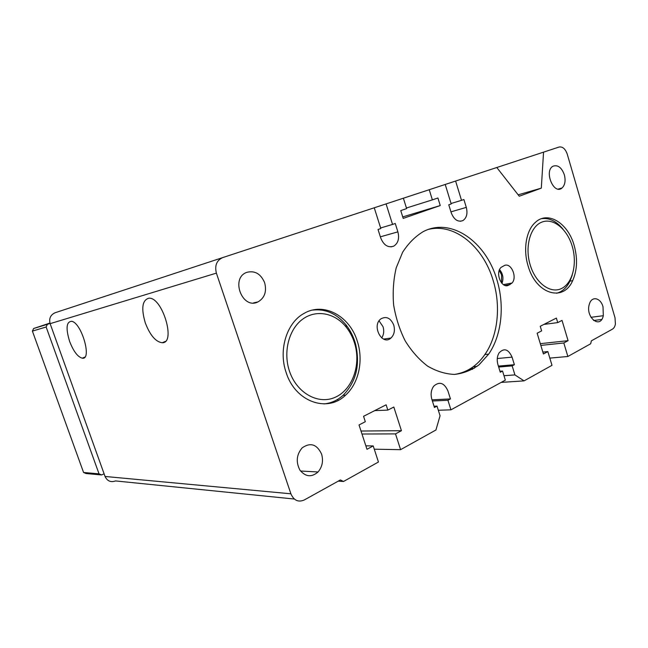 <?xml version="1.0" encoding="UTF-8"?>
<svg xmlns="http://www.w3.org/2000/svg" width="648" height="648" viewBox="0 0 648 648"><rect width="100%" height="100%" fill="white"/><g stroke="black" fill="none" stroke-linecap="round" stroke-linejoin="round"><path stroke-width="0.97" d="M543.55 152.142L496.805 167.516L519.25 196.223L541.307 188.155L543.55 152.142L559.111 147.031C562.634 146.472 565.348 148.838 567.243 154.119L615.017 317.787L615.414 324.057C614.944 326.551 613.948 328.252 612.409 329.168L591.373 340.832L590.676 343.772L567.859 356.489L563.817 342.97L568.077 340.67L562.027 320.396L557.734 322.607L556.373 318.071L540.246 326.284L541.631 330.901L537.143 333.21L543.421 353.986L547.86 351.589L551.999 365.326L524.07 380.878L514.917 374.909L512.163 365.893L514.382 364.711L512.066 357.129C508.421 349.118 504.087 347.709 499.073 352.893C497.089 356.262 496.708 360.15 497.915 364.573L500.28 372.26L502.548 371.045L505.343 380.133L450.943 409.828L447.93 400.27L450.449 398.925L447.914 390.882C444.204 382.79 439.498 381.194 433.796 386.087C431.098 389.804 430.45 394.219 431.851 399.338L434.435 407.495L437.011 406.118L440.065 415.765L435.934 429.989L400.594 449.672L374.277 449.202M524.07 380.878L501.212 382.393M496.797 167.508L222.653 257.612C216.643 260.399 214.553 265.567 216.383 273.124L290.895 493.8C293.828 500.426 298.258 502.5 304.171 500.029L340.394 479.949L343.497 481.488L338.256 481.132M357.283 341.148C363.666 360.288 358.862 383.3 345.562 395.159C327.483 413.076 295.245 401.971 286.132 372.511C278.203 349.888 286.805 322.566 304.034 313.413C323.781 301.676 349.758 316.086 357.283 341.148M574.185 245.543C577.749 258.584 577.238 270.289 572.646 280.665C563.468 302.365 535.961 294.378 528.08 265.866C522.944 249.35 526.216 230.364 535.297 222.45C547.803 210.373 568.094 223.131 574.185 245.543M374.252 207.789L380.813 228.525L378.035 229.489L380.732 237.994C383.77 245.284 388.112 248.014 393.733 246.159L391.036 246.88M386.087 203.901L392.55 224.427L395.256 223.479L397.888 231.854C399.533 238.513 398.147 243.284 393.733 246.159M392.55 224.427L380.635 227.966M403.38 198.215L406.628 208.599L400.756 210.592L403.202 218.4L440.243 205.546L402.74 216.918M429.235 189.718L432.37 199.868L437.91 197.988L440.243 205.546M432.37 199.868L406.442 208.008M445.216 184.461L451.202 203.942L448.772 204.792L451.227 212.779C454.046 219.753 457.942 222.353 462.931 220.587L460.38 221.284M455.609 181.043L461.514 200.345L463.895 199.511L466.301 207.384C467.799 213.532 466.682 217.931 462.931 220.587M461.514 200.345L451.065 203.496M541.307 188.155L518.157 194.829M567.859 356.489L549.828 358.109M563.817 342.97L540.829 345.4M568.077 340.67L540.302 343.667M557.734 322.607L543.964 324.397M547.86 351.589L542.838 352.075M514.917 374.909L503.982 375.71M512.163 365.893L498.677 367.043M472.643 369.255L468.885 369.571M514.382 364.711L498.385 366.088M474.482 368.145L470.723 368.469M502.548 371.045L499.973 371.247M450.943 409.828L438.332 410.265M447.93 400.27L432.378 401.007M450.449 398.925L432.005 399.832M437.011 406.118L434.039 406.239M361.981 434.022L395.507 433.893L400.594 449.672M395.507 433.893L401.436 430.693L361.001 431.025M365.845 445.84L373.216 445.937L366.979 449.307L359.024 424.958L365.318 421.71L363.56 416.308L386.127 404.806L387.836 410.111L393.822 407.033L401.436 430.693M387.836 410.111L374.755 410.605M373.216 445.937L378.448 462.016L343.497 481.488M222.653 257.612L55.234 312.701C50.52 314.807 48.819 318.468 50.131 323.668L105.057 476.466C107.276 481.1 110.768 482.59 115.53 480.929L294.33 499.033M69.628 341.431C65.618 328.228 66.347 321.513 71.823 321.303C81.867 323.271 92.227 360.248 82.28 358.182C77.72 356.943 73.499 351.362 69.628 341.431M145.33 323.004C141.045 308.464 142.204 300.194 148.805 298.202C162.3 296.654 176.256 343.238 162.308 342.743C155.82 341.99 150.158 335.413 145.33 323.004M499.252 270.451L501.576 274.833L501.536 282.917M381.696 337.94C383.81 334.692 384.264 330.966 383.057 326.746L379.064 320.849M454.442 374.423C466.787 372.576 476.928 365.942 484.882 354.529C498.004 335.672 501.082 306.018 493.12 280.349C483.4 246.977 454.945 223.034 428.814 229.311M501.965 283.403C503.788 278.405 502.994 273.804 499.584 269.617M321.586 454.078C323.506 460.906 322.323 466.868 318.046 471.979C311.607 477.511 305.581 476.92 299.975 470.205C295.731 462.056 296.476 454.596 302.203 447.833C310.441 442.163 316.904 444.245 321.586 454.078M264.659 282.763C266.879 291.503 264.692 297.869 258.082 301.863C242.409 310.165 230.056 277.992 246.848 272.338C254.899 270.354 260.828 273.829 264.659 282.763M504.338 265.55C511.013 262.173 517.582 277.133 512.058 283.022L508.526 285.258C501.641 288.976 494.894 272.897 501.074 267.389L504.338 265.55M496.854 279.628C504.841 305.427 501.779 335.21 488.657 354.148L479.075 364.784C471.606 370.202 463.425 373.418 454.515 374.423C445.411 374.042 436.436 371.272 427.591 366.104C419.078 359.616 411.618 351.208 405.194 340.88C399.614 329.702 395.758 317.706 393.62 304.9C392.599 292.005 393.449 279.677 396.187 267.908L402.627 252.258C408.41 243.275 415.311 236.382 423.33 231.579C451.113 216.959 486.065 241.761 496.854 279.628M393.741 325.077C395.167 330.464 394.235 334.789 390.947 338.045C382.101 346.283 371.255 325.466 381 318.792C386.451 315.965 390.704 318.063 393.741 325.077M564.343 174.798C565.801 180.695 565.024 185.101 562.01 188.009C553.651 195.372 543.607 170.416 553.254 166.115C557.985 164.722 561.678 167.613 564.343 174.798M603.005 306.771L603.32 315.698C600.348 329.856 584.82 316.84 589.461 303.839C591.859 295.715 600.647 297.74 603.005 306.771M324.032 403.915C331.169 403.194 337.519 400.326 343.092 395.312C356.198 381.85 360.353 364.759 355.566 344.048L354.804 341.496C352.787 335.3 349.855 329.767 346.024 324.907C336.587 313.502 325.353 308.578 312.32 310.125M556.6 293.269C562.302 291.721 566.765 287.671 569.981 281.127L572.225 275.125M562.99 229.165C556.462 221.187 549.326 217.688 541.574 218.66M104.101 473.801L101.598 474.944L99.031 473.85L46.146 326.997L47.393 324.316L50.042 323.433M99.031 473.85L83.576 472.481L86.071 473.542L101.598 474.944M83.576 472.481L32.4 331.104L33.623 328.512L47.393 324.316M32.4 331.104L46.146 326.997M33.623 328.512L49.928 323.052M530.194 264.935C524.629 246.758 530.315 226.517 541.793 222.143C553.19 217.501 567.243 229.036 572.257 246.394C577.433 263.687 572.613 283.249 561.516 288.514C550.508 294.046 535.588 283.184 530.194 264.935M289.429 371.053C282.957 351.832 288.959 329.071 302.665 319.164C316.321 309.128 335.073 313 346.275 327.216C349.799 331.679 352.488 336.749 354.343 342.444L355.039 344.785C360.904 365.837 352.107 389.926 335.146 397.313C318.298 404.992 296.663 393.134 289.429 371.053M397.888 231.854L380.368 236.844M466.301 207.384L450.943 211.856M601.668 319.48L593.576 320.509M512.066 357.129L497.267 358.538M477.009 366.412L473.243 366.744M290.895 493.8L105.057 476.466M216.383 273.124L50.131 323.668M510.098 284.545L505.116 285.46M508.526 285.258L506.274 285.671M345.562 395.159L343.092 395.312M572.646 280.665L569.981 281.127M437.886 227.489L434.257 228.485M84.848 357.08L82.28 358.182M318.046 471.979L300.551 471.007M258.082 301.863L253.465 302.932M512.058 283.022L503.383 284.626M488.657 354.148L484.882 354.529M390.947 338.045L383.535 339.074M562.01 188.009L558.212 189.078M603.32 315.698L590.952 317.317M165.297 341.415L162.308 342.743M338.086 400.383L337.738 399.33M355.039 344.785L355.566 344.048M346.275 327.216L346.024 324.907"/></g></svg>
